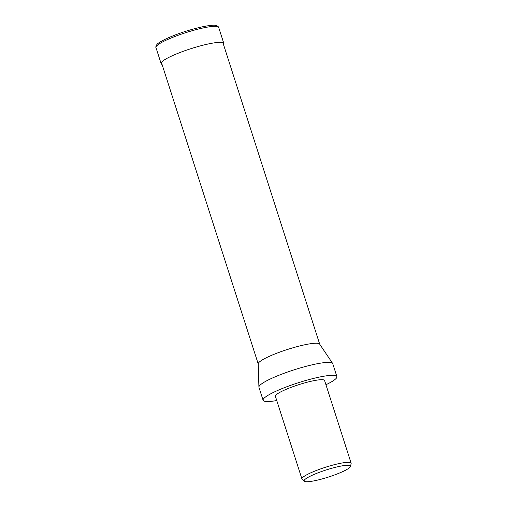 <?xml version="1.0" encoding="UTF-8"?>
<svg xmlns="http://www.w3.org/2000/svg" width="507" height="507" viewBox="0 0 507 507"><rect width="100%" height="100%" fill="white"/><g stroke="black" fill="none" stroke-linecap="round" stroke-linejoin="round"><path stroke-width="0.76" d="M276.759 400.536A38.747 5.926 -17.8 0 1 263.108 400.283L258.957 387.342A38.747 5.926 -17.8 0 1 258.912 387.082L258.221 363.817A32.29 4.937 -17.8 0 1 271.606 355.331A32.29 4.937 -17.8 0 1 319.644 344.095L332.624 363.411A38.747 5.926 -17.8 0 1 332.738 363.652L336.895 376.587A38.747 5.926 -17.8 0 1 325.95 384.743M258.912 387.082A38.747 5.926 -17.8 0 1 274.971 376.897A38.747 5.926 -17.8 0 1 332.624 363.411M263.108 400.283A38.747 5.926 -17.8 0 1 279.129 389.832A38.747 5.926 -17.8 0 1 316.419 377.728A38.747 5.926 -17.8 0 1 336.895 376.587M304.333 481.232L302.147 479.273A25.832 3.955 -17.8 0 1 301.938 478.969A25.832 3.955 -17.8 0 1 312.616 472.004A25.832 3.955 -17.8 0 1 337.478 463.937A25.832 3.955 -17.8 0 1 351.129 463.176A25.832 3.955 -17.8 0 1 351.142 463.544L350.502 466.408A24.342 3.726 -17.8 0 1 340.425 472.625A24.342 3.726 -17.8 0 1 304.333 481.232A24.342 3.726 -17.8 0 1 314.201 474.381A24.342 3.726 -17.8 0 1 338.549 466.573A24.342 3.726 -17.8 0 1 350.502 466.408M301.938 478.969L275.409 396.335A25.832 3.955 -17.8 0 1 286.087 389.37A25.832 3.955 -17.8 0 1 310.949 381.296A25.832 3.955 -17.8 0 1 324.594 380.535L351.129 463.176M218.675 27.397L218.485 26.96C216.99 25.413 214.797 24.875 211.894 25.35C204.055 25.806 188.021 30.04 175.257 34.964C168.166 37.695 162.874 40.205 159.382 42.499C155.218 44.844 155.788 48.032 155.96 47.531A32.936 5.038 -17.8 0 1 169.572 38.652A32.936 5.038 -17.8 0 1 213.219 26.377A32.936 5.038 -17.8 0 1 218.675 27.397L223.821 43.412A32.936 5.038 -17.8 0 0 218.365 42.392A32.936 5.038 -17.8 0 0 174.719 54.674A32.936 5.038 -17.8 0 0 161.099 63.546L162.215 64.915M161.41 62.405L258.221 363.931M222.903 42.664L319.708 344.19M155.96 47.531L161.099 63.546M223.707 45.174L223.821 43.412"/></g></svg>
